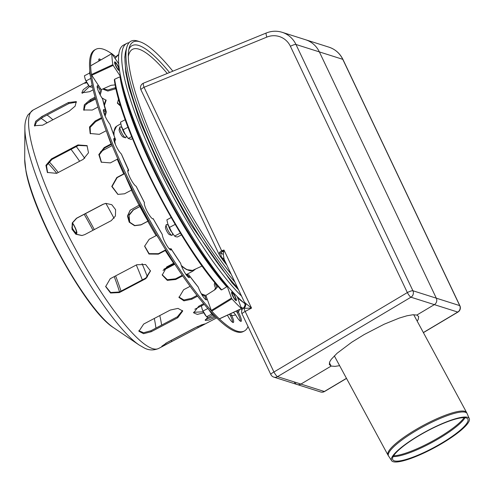 <?xml version="1.0" encoding="UTF-8"?>
<svg xmlns="http://www.w3.org/2000/svg" width="494" height="494" viewBox="0 0 494 494"><rect width="100%" height="100%" fill="white"/><g stroke="black" fill="none" stroke-linecap="round" stroke-linejoin="round"><path stroke-width="0.74" d="M394.305 460.846A42.706 8.849 151.6 0 0 437.863 445.341A42.706 8.849 151.6 0 0 467.948 419.245A42.706 8.849 151.6 0 0 426.106 431.626A42.706 8.849 151.6 0 0 392.835 459.858A42.706 8.849 151.6 0 0 394.305 460.846M393.131 461.692A44.17 9.151 151.6 0 0 438.178 445.656A44.17 9.151 151.6 0 0 469.3 418.659A44.17 9.151 151.6 0 0 426.019 431.466A44.17 9.151 151.6 0 0 391.612 460.667A44.17 9.151 151.6 0 0 393.131 461.692M215.088 282.852A6.126 1.241 62.2 0 0 217.064 287.712M214.816 282.519L214.347 284.143A4.285 0.871 62.2 0 0 216.063 288.854M168.201 225.073L166.62 224.548A6.126 1.241 62.2 0 0 166.169 224.789A6.126 1.241 62.2 0 0 169.047 232.223A6.126 1.241 62.2 0 0 171.751 235.385A6.126 1.241 62.2 0 0 172.202 235.15L172.665 233.545M166.169 224.789L165.478 227.178A4.285 0.871 62.2 0 0 167.497 232.39A4.285 0.871 62.2 0 0 169.393 234.601L171.751 235.385M168.726 226.363A4.285 0.871 62.2 0 0 170.677 230.71A4.285 0.871 62.2 0 0 171.893 232.384M126.31 135.918L125.847 137.523A6.126 1.241 -117.8 0 1 125.396 137.764A6.126 1.241 -117.8 0 1 120.116 129.181A6.126 1.241 -117.8 0 1 119.814 127.162A6.126 1.241 -117.8 0 1 120.264 126.921L121.851 127.452M125.396 137.764L123.037 136.974A4.285 0.871 -117.8 0 1 119.338 130.966A4.285 0.871 -117.8 0 1 119.128 129.558L119.814 127.162M125.544 134.763A4.285 0.871 -117.8 0 1 122.524 129.292A4.285 0.871 -117.8 0 1 122.37 128.743M231.167 274.232A148.299 30.017 -117.8 0 1 156.678 147.99A148.299 30.017 -117.8 0 1 129.255 47.671A148.299 30.017 -117.8 0 1 140.234 41.891A148.299 30.017 -117.8 0 1 172.838 71.179M234.928 282.154A150.034 30.369 -117.8 0 1 156.814 153.257A150.034 30.369 -117.8 0 1 126.896 46.998A150.034 30.369 -117.8 0 1 138.005 41.144L140.234 41.891M244.931 303.705A150.034 30.369 -117.8 0 1 151.775 162.285A150.034 30.369 -117.8 0 1 123.531 45.108L126.711 43.435A150.034 30.369 -117.8 0 1 129.045 42.731M241.554 296.11A150.034 30.369 -117.8 0 1 151.46 153.035A150.034 30.369 -117.8 0 1 126.711 43.435M181.489 234.86L177.457 236.984L175.703 236.706L174.604 236.076L171.628 231.958L167.769 223.825L166.879 219.805L171.202 217.533M167.843 224.066L167.769 223.825A9.188 1.859 -117.8 0 0 167.843 224.066L167.843 224.066A9.188 1.859 -117.8 0 0 171.628 231.958A9.188 1.859 -117.8 0 0 173.295 234.409L173.555 234.749M169.312 227.493L175.191 224.393M174.604 236.076L180.372 233.038M132.497 138.629L131.101 139.364L128.249 138.456L125.272 134.337L121.413 126.198L120.524 122.185L125.26 119.69M121.487 126.439L121.413 126.198A9.188 1.859 -117.8 0 0 121.487 126.445L121.487 126.439A9.188 1.859 -117.8 0 0 125.272 134.337A9.188 1.859 -117.8 0 0 126.939 136.789L127.199 137.128M122.957 129.866L128.014 127.205M128.249 138.456L131.694 136.64M86.536 103.697L95.638 99.028M104.209 104.166L105.92 99.862M101.918 97.892L106.136 100.325L104.475 105.222M69.141 111.212L42.614 125.192L34.407 125.692L35.667 121.289L41.836 116.528L68.363 102.554L76.274 101.603L75.119 106.167L69.141 111.212M76.502 102.122L68.975 103.481L42.447 117.455L36.618 121.827L34.784 126.106M111.286 220.639L84.758 234.613L81.924 235.533L75.848 234.236L72.013 229.259L72.26 222.936L76.453 218.274L102.98 204.3L105.802 203.38L111.792 204.695L115.596 209.678L115.423 215.983L111.286 220.639M105.932 203.361L103.24 204.263L76.712 218.237L72.532 222.868L72.248 229.154L76.02 234.144L82.053 235.514M138.783 330.745L143.612 332.734L150.88 330.752L177.408 316.778L182.49 310.528M177.76 317.741L151.232 331.715L143.581 333.697L138.919 331.246L143.705 324.039L170.232 310.065L177.994 308.386L182.712 310.992L177.76 317.741L177.408 316.778M204.028 304.545L194.809 309.25M129.002 221.411L128.94 214.878L133.158 210.006L139.858 206.48M139.901 206.554L133.417 209.969L129.027 215.372L129.731 222.417M163.86 269.224L174.431 263.654M174.808 264.234L163.039 270.434M195.766 268.927L192.784 271.181L187.362 274.04M165.558 343.398L197.501 326.602M198.322 327.553L165.002 345.047L161.797 346.238L167.904 342.095L194.432 328.121L201.398 324.935L204.701 323.941L198.322 327.553L197.779 326.472M105.642 286.304L110.65 292.497L119.32 292.003L145.847 278.029L150.46 270.681M145.903 278.604L119.369 292.578L110.557 293.016L105.667 286.594L110.23 278.715L136.764 264.741L145.594 264.518L150.491 270.971L145.903 278.604L145.847 278.029M83.19 159.371L56.662 173.345L47.368 172.443L45.93 165.329L51.419 158.914L77.947 144.94L87.018 145.607L88.506 152.776L83.19 159.371M87.259 145.872L78.447 145.452L51.919 159.426L46.492 165.651L47.628 172.69M100.64 151.639L112.163 145.569M97.886 87.049L97.244 87.586M93.212 89.785L89.593 91.693L81.831 92.878L83.239 89.686L88.741 85.616M89.47 86.543L82.294 93.286M120.802 106.327L117.43 103.24L118.579 98.788M117.319 102.789L120.53 105.444M241.93 310.084A9.188 1.859 -117.8 0 1 241.016 308.874M232.6 322.323A9.188 1.859 62.2 0 0 230.618 315.969L229.401 314.264M230.562 313.721L231.68 315.407A9.188 1.859 -117.8 0 1 233.359 322.477A9.188 1.859 -117.8 0 1 227.419 315.184M205.337 319.618L214.686 316.203M215.73 317.018L208.783 320.106L205.195 320.384L207.758 317.309M205.831 299.691A9.188 1.859 62.2 0 0 205.387 297.246L204.664 295.98L201.91 294.801M201.317 293.788L205.899 295.56M178.902 297.024L183.922 299.988L191.499 298.345L196.983 295.455M197.557 296.19L191.777 299.234L183.904 300.846L179.019 297.474L183.632 289.737L190.091 286.341M206.782 297.999A9.188 1.859 -117.8 0 1 206.591 299.846A9.188 1.859 -117.8 0 1 202.639 295.962A9.188 1.859 -117.8 0 1 198.31 287.199L189.634 275.979A9.188 1.859 -117.8 0 1 189.4 277.628A9.188 1.859 -117.8 0 1 184.855 272.793A9.188 1.859 -117.8 0 1 180.681 263.376L171.48 249.421A9.188 1.859 -117.8 0 1 171.19 250.001A9.188 1.859 -117.8 0 1 166.046 244.166A9.188 1.859 -117.8 0 1 162.322 234.557L153.239 218.823A9.188 1.859 -117.8 0 1 153.196 218.848A9.188 1.859 -117.8 0 1 147.471 211.969A9.188 1.859 -117.8 0 1 144.501 202.713L136.146 186.275A9.188 1.859 -117.8 0 1 130.231 178.068A9.188 1.859 -117.8 0 1 128.088 170.041A9.188 1.859 -117.8 0 1 128.421 170.01L128.693 170.214L127.835 171.542M170.418 249.841L169.646 249.204M165.891 250.199L158.358 254.151L148.978 254.04L144.606 246.228L149.194 239.275L156.907 235.243M144.625 246L149.108 253.644L158.389 253.7L165.681 249.859M169.078 248.593L171.369 248.914M132.306 189.671L124.531 193.79L117.85 194.395L111.768 186.46L116.806 177.519L124.476 173.462M124.587 173.69L117.14 177.624L112.095 186.466L118.017 194.445M128.693 170.214L121.363 153.986A9.188 1.859 -117.8 0 1 115.738 145.267A9.188 1.859 -117.8 0 1 114.108 138.308A9.188 1.859 -117.8 0 1 115.182 138.684L109.903 124.161A9.188 1.859 -117.8 0 1 104.821 115.466A9.188 1.859 -117.8 0 1 103.654 109.545A9.188 1.859 -117.8 0 1 105.691 110.866L106.352 112.07L105.099 116.102M106.259 130.694L99.362 134.325L90.155 133.504L89.513 126.983L95.144 121.018L101.523 117.658M104.666 115.096L105.179 112.428L104.629 111.422A9.188 1.859 62.2 0 0 103.351 110.261M101.795 118.437L95.688 121.654L90.149 127.384L90.439 133.812M117.868 158.914L110.366 162.89L101.245 162.168L98.825 154.548L104.178 147.583L111.422 143.76M114.213 141.34L114.503 139.759L114.12 139.24A9.188 1.859 62.2 0 0 113.805 139.018M111.632 144.279L104.635 147.965L99.313 154.77L101.474 162.353M115.639 139.308L114.491 142.204M148.694 220.818L140.901 224.918L134.578 225.709L129.206 222.164L127.446 216.002L130.132 210.271L139.981 204.683M130.225 210.178L127.625 215.921L129.428 222.034L134.794 225.536L141.086 224.739L148.657 220.756M152.695 218.83L153.331 218.681M188.64 277.474A9.188 1.859 62.2 0 0 188.572 276.541L188.239 275.763L186.238 274.886M182.626 275.856L175.71 279.499L167.287 280.357L162.236 275.053L166.756 266.884L174.042 263.055M185.67 274.065L189.233 275.047M162.18 274.707L167.343 279.721L175.58 278.801L182.243 275.294M193.531 312.288L203.33 311.807M203.843 312.788L197.304 314.406L193.66 312.838L198.687 306.286L203.621 303.687M240.356 321.186A9.188 1.859 62.2 0 0 237.311 312.702L236.12 311.146M237.274 310.609L238.374 312.146A9.188 1.859 -117.8 0 1 241.115 321.341A9.188 1.859 -117.8 0 1 235.601 314.839L233.464 312.381M24.7 159.241L25.966 171.177C33.283 214.532 86.289 310.948 113.354 327.541A101.708 20.587 62.2 0 1 62.602 259.443A101.708 20.587 62.2 0 1 25.879 170.152A101.708 20.587 62.2 0 1 24.7 159.241L24.879 128.107C24.762 123.222 25.762 118.856 27.88 115.009L33.036 110.082A134.72 27.269 62.2 0 0 30.122 136.77A134.72 27.269 62.2 0 0 90.76 275.708A134.72 27.269 62.2 0 0 158.611 348.474L216.631 317.908M214.402 290.064L215.569 287.94M116.028 88.679L107.84 91.05L103.4 89.334L103.277 88.759M103.277 88.797L107.976 90.007L115.787 87.568M99.788 60.527A9.188 1.859 62.2 0 0 98.788 59.669M98.942 61.015A9.188 1.859 -117.8 0 1 99.09 58.953A9.188 1.859 -117.8 0 1 100.819 59.935M86.876 82.702L84.659 83.295L86.487 81.979M106.352 112.07L102.548 98.837A9.188 1.859 -117.8 0 1 98.189 90.637A9.188 1.859 -117.8 0 1 97.435 85.728A9.188 1.859 -117.8 0 1 99.634 87.228M98.016 107.019L92.279 110.038L83.659 109.958L84.332 104.796L90.309 99.646L95.107 97.12M99.609 93.817L100.263 90.847L99.522 89.006A9.188 1.859 62.2 0 0 97.139 86.444M95.385 98.133L90.908 100.486L85.153 105.315L83.999 110.353M101.214 89.624L101.474 90.655L100.183 94.934M111.669 53.685A159.216 32.227 62.2 0 0 95.904 49.283L94.842 49.838A159.216 32.227 62.2 0 0 140.531 205.726A159.216 32.227 62.2 0 0 243.246 331.579L244.308 331.017A159.216 32.227 62.2 0 0 248.031 326.522M115.929 56.964A159.216 32.227 62.2 0 0 112.348 54.173M95.904 49.283A159.216 32.227 62.2 0 0 141.593 205.171A159.216 32.227 62.2 0 0 244.308 331.017M71.871 227.197A6.428 1.303 62.2 0 0 73.902 230.605A6.428 1.303 62.2 0 0 76.212 232.655A6.428 1.303 62.2 0 0 75.613 229.031A6.428 1.303 62.2 0 0 72.414 223.171M72.507 222.924A7.348 1.488 -117.8 0 1 76.02 229.506A7.348 1.488 -117.8 0 1 76.638 233.464A7.348 1.488 -117.8 0 1 71.926 227.715M90.865 78.373L86.024 80.917L84.993 78.472A6.126 1.241 62.2 0 0 85.048 78.639A6.126 1.241 62.2 0 0 87.568 83.9A6.126 1.241 62.2 0 0 88.679 85.53A6.126 1.241 62.2 0 0 88.778 85.653M92.187 85.258L89.556 86.641L86.024 80.917M92.502 86.697L91.458 87.247L89.556 86.641M89.852 70.722L89.575 72.976L90.618 76.836M89.593 73.063L84.4 75.798L85.048 78.632M207.795 308.54L203.022 311.053L201.99 308.608A6.126 1.241 62.2 0 0 202.046 308.769A6.126 1.241 62.2 0 0 204.565 314.03A6.126 1.241 62.2 0 0 205.677 315.666A6.126 1.241 62.2 0 0 205.77 315.79M209.882 310.868A8.25 1.673 62.2 0 0 212.902 315.135L211.827 313.999L206.548 316.778L203.022 311.053M212.846 315.073L208.456 317.383L206.548 316.778M209.005 309.899L211.827 313.999M204.25 304.434L201.398 305.934L202.046 308.769M266.859 37.099A4.897 1.081 -112.2 0 1 266.328 32.981L143.507 83.165A4.897 1.081 67.8 0 0 144.044 87.284L266.859 37.099A19.593 18.797 107.6 0 1 290.404 46.288A4.897 0.963 -25.4 0 1 295.968 44.472L319.371 51.901A24.496 23.496 -72.4 0 0 305.558 39.736A24.496 23.496 107.6 0 1 319.371 51.901L342.768 59.329L459.71 305.607A4.897 0.963 -25.4 0 1 459.889 305.743L342.953 59.465C339.952 53.395 335.29 49.295 328.955 47.165A24.496 23.496 107.6 0 1 342.768 59.329A4.897 0.963 -25.4 0 1 342.953 59.465M219.83 255.707A2.451 1.025 -33.3 0 0 219.904 255.929A2.451 1.025 -33.3 0 0 221.053 256.114L220.824 253.076L223.973 250.02L222.028 250.643A2.451 0.574 72.7 0 0 222.238 251.323A4.897 1.241 25 0 1 223.677 252.113L223.313 254.527L224.109 259.325L244.518 302.353C245.413 304.489 245.005 306.422 243.295 308.151A4.897 4.897 0 0 0 242.072 313.962L270.829 374.526A4.897 0.963 -25.4 0 1 273.935 372.007A4.897 0.939 59.2 0 0 277.535 376.644L410.946 297.203A4.897 0.939 -120.8 0 1 407.346 292.565A4.897 0.963 -25.4 0 1 412.91 290.75L436.307 298.178L319.371 51.901L436.307 298.178A4.897 4.699 107.6 0 1 434.343 304.631L416.862 315.042L418.684 316.605L418.264 319.365L417.202 321.174M339.625 365.671L335.111 366.363L331.141 366.085L300.932 384.073A4.897 4.699 107.6 0 1 294.412 382.09M270.829 374.526A4.897 4.897 0 0 0 273.775 377.095L273.775 377.095A4.897 4.699 -72.4 0 0 277.535 376.644L300.932 384.073L331.141 366.085L329.368 362.726L331.141 366.085L329.319 364.529L329.739 361.762L331.252 359.323L337.099 353.247L351.771 342.212L364.22 334.537L384.153 324.225L399.393 318.031L406.97 315.777L412.891 314.764L416.862 315.042L434.343 304.631L457.747 312.06L423.352 332.542M423.401 332.635L457.975 312.054A4.897 0.939 -120.8 0 1 457.747 312.06A4.897 4.699 107.6 0 0 459.71 305.607L436.307 298.178A4.897 4.699 107.6 0 1 434.343 304.631L410.946 297.203A4.897 4.699 -72.4 0 0 412.91 290.75L295.968 44.472A24.496 23.496 -72.4 0 0 282.154 32.308C276.831 30.677 271.552 30.9 266.328 32.981M346.467 378.324L324.336 391.501A4.897 0.939 59.2 0 0 324.564 391.495L346.516 378.423M273.775 377.095L297.172 384.523A4.897 4.699 107.6 0 0 300.932 384.073L324.336 391.501A4.897 4.699 107.6 0 1 320.575 391.952L320.575 391.952A4.897 4.897 0 0 0 324.564 391.495M224.597 260.4A4.897 3.063 -37.3 0 0 223.189 259.813L221.825 257.775A2.451 1.328 144.6 0 1 220.904 257.411A2.451 1.328 144.6 0 1 220.892 257.393M221.843 251.674A2.451 0.618 -100.2 0 1 221.652 250.73L219.546 252.366L219.379 254.997L222.362 259.387A2.451 1.531 142.7 0 1 222.356 259.381A2.451 1.531 142.7 0 0 223.189 259.813A135.313 27.392 -117.8 0 0 226.11 263.586M224.109 259.325A4.897 3.526 -19.1 0 0 221.825 257.775L221.053 256.114M222.028 250.643L221.652 250.73L144.044 87.284A4.897 0.963 154.6 0 0 140.938 89.803L219.361 254.96M223.677 252.113L223.973 250.02L251.545 308.089L245.716 303.396A4.897 4.02 -71.3 0 1 244.079 308.33L251.545 308.089L245.178 311.442A4.897 0.994 62.2 0 1 244.079 308.33L243.437 308.219M245.716 303.396L244.629 302.34M242.072 313.962A4.897 0.963 -25.4 0 1 245.178 311.442L273.935 372.007L407.346 292.565L290.404 46.288M118.399 70.062A4.897 0.994 62.2 0 0 119.282 70.543A4.897 0.994 62.2 0 0 117.875 65.751A4.897 0.994 62.2 0 0 114.713 61.874A4.897 0.994 62.2 0 0 115.491 65.381A4.897 0.994 62.2 0 0 118.399 70.062M118.047 69.098A3.674 0.741 62.2 0 0 118.535 69.463A3.674 0.741 62.2 0 0 117.658 65.863A3.674 0.741 62.2 0 0 115.188 63.102A3.674 0.741 62.2 0 0 116.022 65.924A3.674 0.741 62.2 0 0 118.047 69.098M116.708 67.221A2.451 0.494 62.2 0 0 116.004 65.881M235.391 300.191A4.897 0.994 62.2 0 0 236.28 300.679A4.897 0.994 62.2 0 0 234.872 295.881A4.897 0.994 62.2 0 0 231.711 292.01A4.897 0.994 62.2 0 0 232.489 295.517A4.897 0.994 62.2 0 0 235.391 300.191M235.045 299.234A3.674 0.741 62.2 0 0 235.533 299.599A3.674 0.741 62.2 0 0 234.65 295.999A3.674 0.741 62.2 0 0 232.186 293.238A3.674 0.741 62.2 0 0 233.02 296.06A3.674 0.741 62.2 0 0 235.045 299.234M233.705 297.351A2.451 0.494 62.2 0 0 233.001 296.017M112.119 53.827L111.842 53.636A159.216 32.227 62.2 0 0 112.836 64.646L91.427 74.545A159.216 32.227 -117.8 0 1 90.643 65.85L111.842 53.636L118.751 63.887M120.826 77.002L119.986 76.786L114.627 79.25L114.398 79.96A143.297 29.004 62.2 0 0 221.034 289.712L221.713 289.885L226.752 286.798L227.079 286.007A143.297 29.004 -117.8 0 1 121.271 79.602M221.034 289.712L221.713 289.885A143.908 29.127 -117.8 0 1 114.627 79.25L114.398 79.96M237.281 296.709L241.455 308.583L219.268 318.865A159.216 32.227 -117.8 0 1 211.716 311.158L231.89 298.827L231.482 298.11L211.302 310.436L205.862 295.461L214.97 289.7L217.916 286.205M231.482 298.11L227.079 286.007M119.437 69.907A4.897 0.994 -117.8 0 1 119.282 70.543A4.897 0.994 -117.8 0 1 116.121 66.671A4.897 0.994 -117.8 0 1 114.713 61.874A4.897 0.994 -117.8 0 1 117.344 64.788A4.897 0.994 -117.8 0 1 119.437 69.907M232.594 292.497A4.897 0.994 -117.8 0 1 235.502 297.172A4.897 0.994 -117.8 0 1 236.28 300.679A4.897 0.994 -117.8 0 1 233.119 296.808A4.897 0.994 -117.8 0 1 231.711 292.01A4.897 0.994 -117.8 0 1 232.594 292.497M91.427 74.545L91.754 75.279L113.163 65.375L120.666 76.755M91.754 75.279L101.239 89.661L111.064 85.32L115.226 84.875M113.163 65.375L112.836 64.646M241.51 308.342L241.455 308.583A159.216 32.227 62.2 0 1 231.89 298.827M211.302 310.436L211.716 311.158M464.138 417.658A43.231 8.954 -28.4 0 1 438.907 437.474A43.231 8.954 -28.4 0 1 393.595 455.801M393.144 456.586A43.194 8.948 151.6 0 0 439.339 438.289A43.194 8.948 151.6 0 0 465.039 417.708M388.58 456.092A44.658 9.25 -28.4 0 1 423.37 426.569A44.658 9.25 -28.4 0 1 467.133 413.62L466.602 412.527A44.701 9.263 151.6 0 0 422.87 425.643A44.701 9.263 151.6 0 0 387.951 455.048L391.612 460.667M128.329 56.365A142.105 28.763 -117.8 0 1 138.993 49.196A142.105 28.763 -117.8 0 1 167.256 73.464M128.811 49.579A145.569 29.467 -117.8 0 1 138.783 45.473A145.569 29.467 -117.8 0 1 169.559 72.519M237.614 287.817A147.305 29.813 -117.8 0 1 157.926 160.643A147.305 29.813 -117.8 0 1 125.877 50.555L126.896 46.998M68.975 103.481L68.363 102.554M42.447 117.455L41.836 116.528M150.88 330.752L151.232 331.715M201.638 304.73L202.089 305.416M171.239 340.434L171.795 341.527M119.32 292.003L119.369 292.578M78.447 145.452L77.947 144.94M51.919 159.426L51.419 158.914M230.482 315.697L231.544 315.135M205.313 297.03L206.251 296.536M191.499 298.345L191.777 299.234M170.455 249.859L171.486 249.316M158.389 253.7L158.358 254.151M128.496 170.035L127.841 170.381M117.14 177.624L116.806 177.519M105.821 111.027L104.759 111.582M95.688 121.654L95.144 121.018M115.293 138.783L114.231 139.339M104.635 147.965L104.178 147.583M188.535 276.368L189.597 275.813M175.58 278.801L175.71 279.499M237.157 312.43L238.219 311.875M115.405 89.013L114.991 87.988M100.615 88.722L99.665 89.223M90.908 100.486L90.309 99.646M165.255 250.52A134.72 27.269 62.2 0 0 173.653 263.253M131.429 190.153A134.72 27.269 62.2 0 0 139.061 205.158M106.296 130.793A134.72 27.269 62.2 0 0 111.076 143.945M117.263 159.259A134.72 27.269 62.2 0 0 123.704 173.888M147.799 221.281A134.72 27.269 62.2 0 0 156.092 235.644M182.607 275.868A134.72 27.269 62.2 0 0 182.965 276.344M84.758 158.352A133.497 27.022 62.2 0 0 81.529 153.739A133.497 27.022 62.2 0 0 76.311 146.576M52.895 119.776A133.497 27.022 62.2 0 0 47.06 115.022M161.631 325.083A133.497 27.022 62.2 0 0 159.79 315.561M147.459 276.967A133.497 27.022 62.2 0 0 142.056 263.629M231.68 315.407A140.846 28.51 62.2 0 0 235.601 314.839M171.48 249.421A140.846 28.51 62.2 0 0 180.681 263.376M136.146 186.275A140.846 28.51 62.2 0 0 144.501 202.713M109.903 124.161A140.846 28.51 62.2 0 0 115.182 138.684M102.548 98.837A140.846 28.51 62.2 0 0 105.691 110.866M121.363 153.986A140.846 28.51 62.2 0 0 128.421 170.01M153.239 218.823A140.846 28.51 62.2 0 0 162.322 234.557M189.634 275.979A140.846 28.51 62.2 0 0 198.31 287.199M238.374 312.146A140.846 28.51 62.2 0 0 239.46 309.596M155.925 328.09A130.459 26.404 62.2 0 0 154.295 318.457M142.315 279.888A130.459 26.404 62.2 0 0 136.301 264.982M114.058 218.348A130.459 26.404 62.2 0 0 105.877 203.374M79.639 161.242A130.459 26.404 62.2 0 0 77.268 157.87A130.459 26.404 62.2 0 0 71.031 149.355M47.14 122.808A130.459 26.404 62.2 0 0 40.959 118.307M58.267 172.499A101.091 20.464 62.2 0 0 48.992 161.618M121.005 291.114A101.091 20.464 62.2 0 0 115.602 275.887M94.298 229.587A101.091 20.464 62.2 0 0 85.487 213.618M119.523 291.892A97.979 19.834 62.2 0 0 114.219 276.615M93.002 230.266A97.979 19.834 62.2 0 0 84.184 214.303M56.767 173.289A97.979 19.834 62.2 0 0 47.807 163.057M24.879 128.107A131.077 26.534 62.2 0 0 26.404 142.167A131.077 26.534 62.2 0 0 73.723 257.244A131.077 26.534 62.2 0 0 139.129 345.003L113.354 327.541M76.181 232.668A7.348 1.488 -117.8 0 1 76.193 233.434M89.575 72.976A8.25 1.673 62.2 0 0 90.458 75.78M223.313 254.527A4.897 2.575 19.9 0 0 220.824 253.076A2.451 1.284 -162.4 0 1 219.546 252.366M181.286 265.451A81.473 16.493 62.2 0 0 192.506 270.434L202.132 265.994M120.789 123.747L116.565 126.266A81.473 16.493 62.2 0 0 114.046 135.084M114.861 141.797A81.473 16.493 62.2 0 0 115.411 144.532M128.1 181.088A81.473 16.493 62.2 0 0 132.059 189.813M139.549 204.905A81.473 16.493 62.2 0 0 148.385 220.892M114.361 129.984A80.862 16.37 62.2 0 0 113.811 134.467M114.589 142.105A80.862 16.37 62.2 0 0 114.725 142.859M131.657 190.036L124.513 173.734A80.862 16.37 62.2 0 0 131.67 190.029M139.154 205.109A80.862 16.37 62.2 0 0 147.99 221.102L139.141 205.115M156.746 235.311A80.862 16.37 62.2 0 0 158.555 238.052M181.483 265.988A80.862 16.37 62.2 0 0 188.189 270.15M119.986 76.786A143.908 29.127 62.2 0 0 226.752 286.798M237.694 297.845A143.908 29.127 62.2 0 0 243.536 302.532M243.122 308.312A143.908 29.127 -117.8 0 1 241.097 307.2M115.188 58.477A143.908 29.127 -117.8 0 1 118.424 54.723L118.782 54.531M469.3 418.659L467.133 413.62M334.321 355.859L387.951 455.048M413.713 314.715L466.602 412.527M238.583 289.848L232.069 282.84L190.783 224.622L162.316 172.505L139.74 120.937L128.829 87.105L125.772 72.525L124.815 56.958L125.877 50.555M101.332 89.618L101.474 90.655M205.578 295.165L205.868 295.48M158.611 348.474C153.56 350.561 148.787 350.388 144.291 347.967L139.129 345.003M33.036 110.082L86.469 81.936M76.212 232.655L75.57 232.989M212.902 315.135L214.902 316.185M328.955 47.165L282.154 32.308M457.975 312.054A4.897 4.897 0 0 0 459.889 305.743M297.172 384.523L320.575 391.952M226.832 265.105L222.362 259.387M143.507 83.165A4.897 4.897 0 0 0 140.938 89.803M116.565 126.266L113.848 131.855L113.731 134.245M114.552 142.142L114.645 142.643M156.734 235.323L158.704 238.299M181.52 266.099L186.454 269.563L192.506 270.434M90.655 65.795L111.854 53.58M241.535 308.633L219.355 318.914M114.324 79.769C120.394 128.354 180.396 246.364 221.114 289.848M242.943 308.484L241.239 307.595M115.108 58.36L118.424 54.723"/></g></svg>
